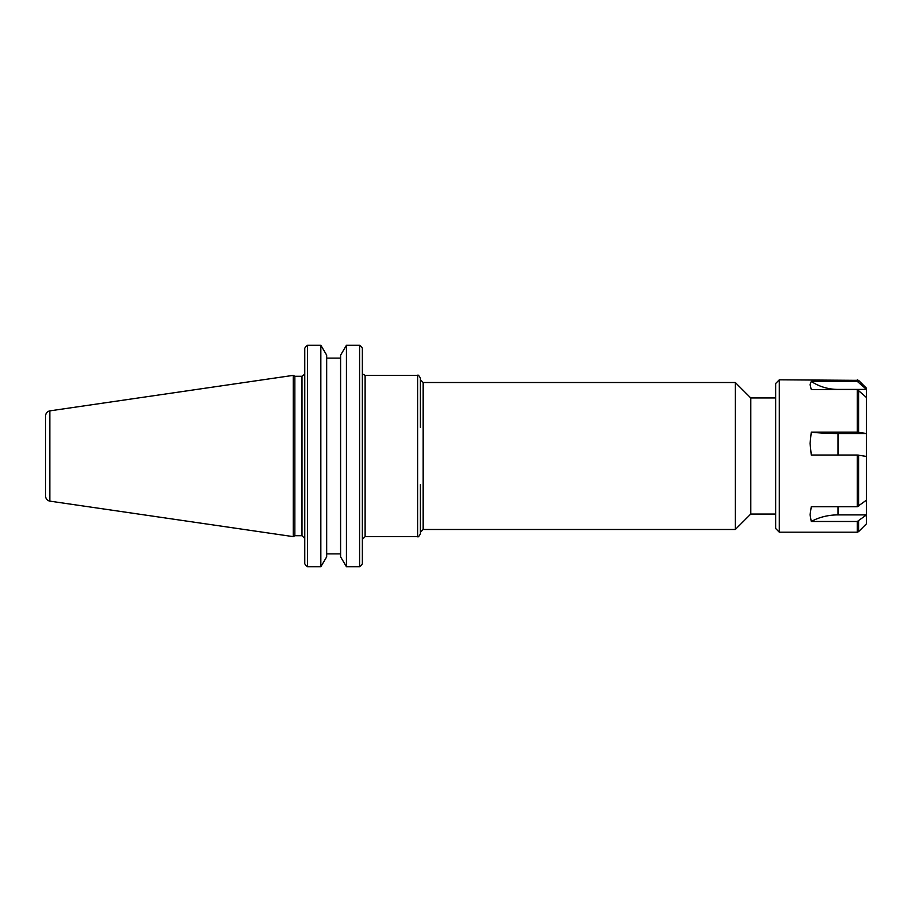 <?xml version="1.0" encoding="UTF-8"?>
<svg xmlns="http://www.w3.org/2000/svg" width="912" height="912" viewBox="0 0 912 912"><rect width="100%" height="100%" fill="white"/><g stroke="black" fill="none" stroke-linecap="round" stroke-linejoin="round"><path stroke-width="1.37" d="M775.702 397.951L750.758 397.951L750.758 514.049L775.702 514.049M362.36 563.833L360.935 565.714L362.36 563.833L362.36 348.167L360.935 346.286L362.36 348.167M420.409 427.432L420.409 378.138C418.904 375.459 417.981 374.536 417.639 375.368L417.639 536.632C417.981 537.464 418.904 536.541 420.409 533.862L420.409 484.568M423.168 382.516L735.311 382.516L735.311 529.484L423.168 529.484L423.168 382.516L420.409 379.745M304.768 348.167L306.181 346.286L304.768 348.167L304.768 563.833L306.181 565.714L304.768 563.833M294.838 456L294.838 376.291L293.242 375.368L293.242 536.632L294.838 535.709L294.838 456M340.598 556.856L346.435 566.728L346.435 345.272L359.59 345.272L346.435 345.272L340.598 355.144L340.598 556.856M326.678 553.892L340.598 553.892M320.842 566.728L326.678 556.856L326.678 355.144L320.842 345.272L307.526 345.272L320.842 345.272L320.842 566.728L307.526 566.728L307.526 345.272L306.181 346.286M340.598 358.108L326.678 358.108M307.526 566.728L306.181 565.714M360.935 565.714L359.59 566.728L359.59 345.272L360.935 346.286M359.59 566.728L346.435 566.728M45.6 456L45.6 496.208C45.805 498.898 47.219 500.54 49.852 501.133L49.852 410.867C47.219 411.46 45.805 413.102 45.6 415.792L45.6 456M866.4 514.961L857.303 521.482L811.27 521.482L810.061 514.79L811.27 506.719L857.303 506.719L866.4 500.186L866.4 523.841L858.591 531.65L858.591 521.071M866.4 514.892L837.991 514.892A46.079 35.557 -0 0 0 811.27 521.482M866.4 397.461L857.303 389.538L811.27 389.538L810.061 384.636L811.27 381.41L857.303 381.41L866.4 389.333L866.4 456.422L857.303 455.02L811.27 455.02L810.061 443.426L811.27 432.128L857.303 432.128L866.4 433.519L837.991 433.531A46.079 7.604 180 0 1 811.27 432.128M811.27 381.41A46.079 43.16 180 0 0 837.991 389.413L866.4 389.413M866.4 389.333L866.4 388.159L858.591 380.35L858.591 381.911M866.4 500.186L866.4 456.422M857.303 521.482L857.303 532.186L779.327 532.186L779.327 379.814L858.591 380.35M779.327 532.186L775.702 528.561L775.702 383.439L779.327 379.814M362.36 539.391L365.119 536.632L365.119 375.368L417.639 375.368M304.688 374.171L301.997 376.291L301.997 535.709L304.768 538.468M837.991 514.892L837.991 506.719M858.591 432.208L858.591 390.04M857.303 432.128L857.303 389.538M857.303 381.41L857.303 379.814M837.991 455.02L837.991 433.531M858.591 506.297L858.591 455.111M857.303 506.719L857.303 455.02M362.839 374.171L365.119 375.368M365.119 536.632L417.639 536.632M423.168 529.484L420.409 532.255M750.758 397.951L735.311 382.516M750.758 514.049L735.311 529.484M301.997 376.291L294.838 376.291M301.997 535.709L294.838 535.709M49.852 501.133L293.242 536.632M49.852 410.867L293.242 375.368M857.303 532.186L858.591 531.65"/></g></svg>
